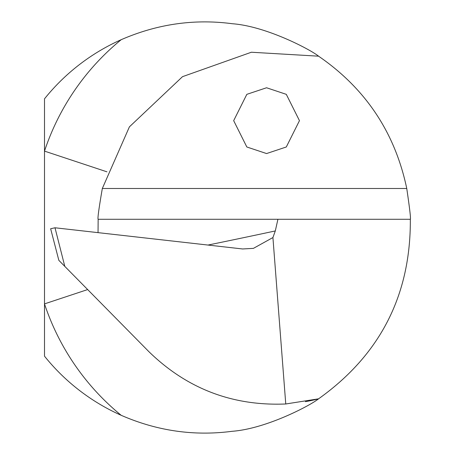 <?xml version="1.0" encoding="UTF-8"?>
<svg xmlns="http://www.w3.org/2000/svg" width="455" height="455" viewBox="0 0 455 455"><rect width="100%" height="100%" fill="white"/><g stroke="black" fill="none" stroke-linecap="round" stroke-linejoin="round"><path stroke-width="0.68" d="M44.505 98.832A205.609 205.609 0 0 1 121.189 39.693A242.623 242.623 0 0 0 44.505 151.117L44.505 98.832M121.189 415.307A205.609 205.609 0 0 1 44.505 356.168L44.505 303.883A242.623 242.623 0 0 0 121.189 415.307C157.083 430.948 194.052 436.282 232.107 431.3C266.357 428.792 310.634 405.303 318.574 398.819C380.215 354.843 410.802 294.994 410.33 219.276C410.916 218.9 409.727 208.64 406.759 188.489C395.003 132.627 365.61 88.526 318.574 56.181C310.691 49.709 266.363 26.259 232.408 23.74C194.348 18.683 157.271 24.001 121.189 39.693M87.661 289.568L44.505 303.883L44.505 151.117L106.959 171.831M318.574 56.181L251.376 52.234L182.506 76.668L129.402 126.86L102.324 188.489C98.854 208.64 97.467 218.906 98.155 219.276L277.92 219.276L275.303 230.941L272.92 237.55L253.401 248.373L242.617 248.965L54.998 227.779L50.642 228.74L58.837 260.334L148.876 351.652C186.982 388.758 232.613 406.201 285.757 403.983L318.574 398.819A176.824 176.824 0 0 1 305.402 401.657A176.824 176.824 0 0 0 318.574 398.819M98.155 219.276L98.035 232.642M58.837 260.334L50.642 228.74M277.92 219.276L410.33 219.276M266.567 87.764L286.303 94.344L299.464 120.66L286.303 146.982L266.567 153.557L246.826 146.982L233.671 120.66L246.826 94.344L266.567 87.764M272.92 237.55L285.757 403.983M406.759 188.489L102.324 188.489M275.303 230.941A5140.26 1499.521 4 0 1 207.975 245.052M64.803 266.38L54.998 227.779"/></g></svg>
